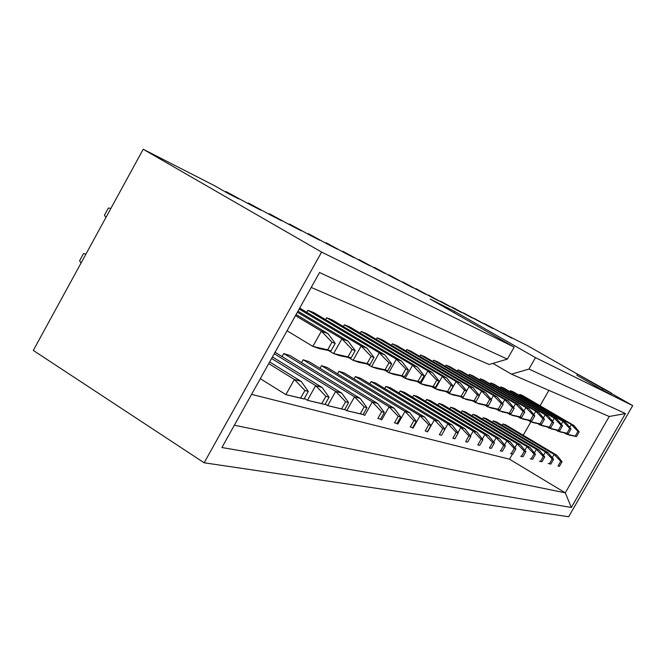 <?xml version="1.0" encoding="UTF-8"?>
<svg xmlns="http://www.w3.org/2000/svg" width="666" height="666" viewBox="0 0 666 666"><rect width="100%" height="100%" fill="white"/><g stroke="black" fill="none" stroke-linecap="round" stroke-linejoin="round"><path stroke-width="1" d="M225.699 192.099L225.99 191.558L238.811 198.934L227.905 193.373L214.943 185.914L143.207 149.251L33.3 350.433L204.154 462.787L568.647 516.749L632.7 405.594L535.472 357.625L528.946 369.072L625.432 413.553L571.32 507.484L221.911 447.535L319.538 272.527L507.35 359.116L514.177 347.119L321.595 252.089L143.207 149.251M535.472 357.625L454.803 311.497L430.228 299.076L514.177 347.119M503.23 333.508L527.589 345.704L577.497 374.142M611.43 393.473L632.7 405.594M503.346 333.308L512.096 338.303L484.115 323.485L493.181 328.654L488.486 326.257L473.909 318.273L483.133 323.534L463.278 312.837L472.669 318.198L452.197 307.168L461.754 312.629L456.435 309.915L440.626 301.257L450.366 306.818L444.805 303.987L428.538 295.08L438.461 300.749L432.65 297.785L415.9 288.619L426.015 294.405L419.938 291.3L402.672 281.86L412.987 287.754L406.618 284.507L388.802 274.775L399.334 280.794L392.649 277.389L374.267 267.341L385.006 273.485L377.988 269.905L358.991 259.532L369.955 265.809L362.579 262.046L342.932 251.323L354.129 257.742L346.362 253.779L326.015 242.682L337.462 249.242L329.27 245.063L308.192 233.575L319.88 240.276L311.238 235.872L289.36 223.951L301.315 230.811L292.183 226.149L269.455 213.778L281.685 220.796L272.011 215.859L248.368 202.997L260.889 210.19L250.624 204.953L225.99 191.558M602.181 390.001L610.938 394.33L611.604 393.165L577.539 374.067L576.873 375.241L602.181 390.001L602.863 388.811L611.604 393.165M282.068 356.568L283.758 353.546L289.985 355.544L360.231 398.468L366.974 407.684L364.152 406.901L360.256 413.811L363.095 414.568L366.974 407.684M301.565 362.62L303.163 359.782L309.049 361.671L377.697 403.513L384.332 412.487L381.66 411.746L377.872 418.464L380.552 419.172L384.332 412.487M320.013 368.356L321.512 365.676L327.089 367.465L394.197 408.275L400.732 417.024L398.21 416.325L394.513 422.86L397.053 423.526L400.732 417.024M337.487 373.793L338.902 371.262L344.189 372.96L409.831 412.787L416.258 421.32L413.869 420.662L410.264 427.014L412.67 427.655L416.258 421.32M354.054 378.946L355.394 376.565L360.414 378.18L424.65 417.066L430.977 425.399L428.704 424.766L425.199 430.96L427.48 431.56L430.977 425.399M369.796 383.857L371.062 381.601L375.84 383.133L438.719 421.128L444.946 429.262L442.79 428.671L439.369 434.698L441.533 435.273L444.946 429.262M384.765 388.528L385.972 386.388L390.517 387.853L452.097 424.983L458.225 432.942L456.177 432.376L452.838 438.253L454.895 438.802L458.225 432.942M399.026 392.982L400.166 390.959L404.495 392.349L464.826 428.663L470.862 436.438L468.914 435.905L465.651 441.641L467.607 442.157L470.862 436.438M412.612 397.227L413.703 395.304L417.832 396.636L476.964 432.167L482.908 439.776L481.052 439.26L477.855 444.863L479.728 445.354L482.908 439.776M425.582 401.29L426.623 399.458L430.569 400.724L488.544 435.506L494.397 442.957L492.624 442.465L489.502 447.935L491.283 448.401L494.397 442.957M437.978 405.169L438.969 403.421L442.74 404.637L499.608 438.703L505.369 445.995L503.671 445.521L500.624 450.865L502.322 451.323L505.369 445.995M449.833 408.882L450.774 407.217L454.387 408.383L510.189 441.758L515.859 448.901L514.235 448.451L511.247 453.671L512.878 454.104L515.859 448.901M461.18 412.445L462.079 410.855L465.542 411.963L520.304 444.68L525.899 451.673L524.342 451.248L521.42 456.36L522.977 456.768L525.899 451.673M472.052 415.85L472.918 414.335L476.232 415.401L530.003 447.477L535.506 454.337L534.024 453.929L531.152 458.932L532.65 459.324L535.506 454.337M482.484 419.13L483.308 417.674L486.496 418.698L539.302 450.158L544.73 456.893L543.298 456.493L540.492 461.396L541.924 461.771L544.73 456.893M492.49 422.269L493.281 420.879L496.345 421.861L548.226 452.738L553.571 459.34L552.206 458.957L549.45 463.761L550.824 464.119L553.571 459.34M248.085 203.496L248.368 202.997M269.189 214.244L269.455 213.778M289.119 224.392L289.36 223.951M502.106 425.291L502.872 423.959L505.81 424.908L556.801 455.211L562.062 461.688L560.747 461.322L558.05 466.025L559.373 466.375L562.062 461.688M325.616 319.638L326.673 317.749L332.367 320.013L401.606 361.122L408.366 369.913L405.802 368.981L401.998 375.724L404.578 376.631L408.366 369.913M360.298 333.15L361.238 331.468L366.35 333.5L432.525 372.677L439.069 381.044L436.771 380.211L433.158 386.596L435.472 387.396L439.069 381.044M391.5 345.321L392.341 343.822L396.961 345.654L460.323 383.058L466.65 391.05L464.585 390.301L461.147 396.353L463.228 397.078L466.65 391.05M419.722 356.343L420.479 354.995L424.667 356.66L485.439 392.44L491.566 400.083L489.693 399.409L486.413 405.161L488.303 405.819L491.566 400.083M445.363 366.367L446.053 365.151L449.866 366.666L508.25 400.965L514.185 408.283L512.479 407.667L509.348 413.153L511.063 413.752L514.185 408.283M468.772 375.524L469.397 374.417L472.893 375.807L529.054 408.733L534.806 415.767L533.25 415.201L530.253 420.446L531.818 420.987L534.806 415.767M490.218 383.924L490.792 382.908L493.997 384.182L548.11 415.85L553.687 422.61L552.256 422.094L549.383 427.114L550.824 427.614L553.687 422.61M509.948 391.65L510.472 390.726L513.428 391.899L565.625 422.402L571.037 428.904L569.721 428.429L566.957 433.241L568.281 433.708L571.037 428.904M548.876 390.359L540.076 405.752M530.877 421.836L523.21 435.248M512.329 454.262L509.507 459.199L251.573 394.372M454.803 311.497L454.104 312.737M519.23 395.288L519.738 394.405L522.577 395.529L573.867 425.474L579.195 431.868L577.938 431.41L575.224 436.122L576.498 436.571L579.195 431.868M500.283 387.862L500.832 386.896L503.912 388.12L557.051 419.197L562.545 425.824L561.172 425.324L558.358 430.244L559.731 430.719L562.545 425.824M479.72 379.811L480.319 378.754L483.666 380.086L538.786 412.371L544.447 419.264L542.957 418.723L540.026 423.851L541.525 424.375L544.447 419.264M457.326 371.045L457.983 369.888L461.63 371.337L518.881 404.936L524.725 412.112L523.101 411.521L520.038 416.883L521.678 417.457L524.725 412.112M432.842 361.471L433.566 360.189L437.562 361.771L497.111 396.803L503.138 404.279L501.356 403.638L498.151 409.249L499.95 409.881L503.138 404.279M405.952 350.965L406.751 349.542L411.147 351.29L473.185 387.862L479.42 395.679L477.447 394.963L474.092 400.865L476.073 401.556L479.42 395.679M376.298 339.394L377.189 337.804L382.043 339.735L446.786 378.005L453.221 386.18L451.04 385.389L447.519 391.6L449.708 392.366L453.221 386.18M343.423 326.573L344.422 324.792L349.817 326.939L417.49 367.058L424.142 375.632L421.72 374.75L418.007 381.31L420.446 382.159L424.142 375.632M306.776 312.304L307.9 310.298L313.927 312.687L384.798 354.845L391.683 363.861L388.961 362.87L385.048 369.821L387.779 370.771L391.683 363.861M321.595 252.089L204.154 462.787M509.507 459.199L565.292 492.832L609.223 416.5L511.513 374.184L492.915 363.395M234.349 425.241L565.292 492.832L571.32 507.484M507.35 359.116L489.169 364.502L311.23 287.437M528.946 369.072L511.513 374.184M625.432 413.553L609.223 416.5M577.539 374.067L602.863 388.811M576.498 436.571L568.481 434.848L563.852 432.758M519.738 394.405L571.303 424.517L573.867 425.474M575.224 436.122L565.892 433.957L566.283 433.275M569.705 427.306L571.303 424.517L577.938 431.41M568.281 433.708L560.139 431.959L555.319 429.778M510.472 390.726L562.961 421.403L565.625 422.402M566.957 433.241L557.442 431.027L557.85 430.319M561.296 424.317L562.961 421.403L569.721 428.429M559.731 430.719L551.456 428.954L546.428 426.681M500.832 386.896L554.27 418.156L557.051 419.197M558.358 430.244L548.642 427.988L549.067 427.239M552.53 421.203L554.27 418.156L561.172 425.324M550.824 427.614L542.399 425.824L537.154 423.451M490.792 382.908L545.213 414.776L548.11 415.85M549.383 427.114L539.468 424.808L539.918 424.034M543.389 417.965L545.213 414.776L552.256 422.094M541.525 424.375L532.958 422.56L527.48 420.071M480.319 378.754L535.764 411.247L538.786 412.371M540.026 423.851L529.903 421.503L530.369 420.687M533.849 414.593L535.764 411.247L542.957 418.723M552.256 457.717L554.137 454.445L502.872 423.959M560.747 461.322L554.137 454.445L556.801 455.211M548.185 463.519L548.842 463.669M559.373 466.375L558.05 466.025M499.95 409.881L490.759 407.95L484.174 404.953M433.566 360.189L493.489 395.454L497.111 396.803M498.151 409.249L487.096 406.685L487.67 405.686M491.15 399.567L493.489 395.454L501.356 403.638M476.073 401.556L466.533 399.575L459.274 396.253M406.751 349.542L469.205 386.38L473.185 387.862M474.092 400.865L462.504 398.176L463.136 397.061M466.591 390.975L469.205 386.38L477.447 394.963M488.303 405.819L478.937 403.862L472.028 400.716M420.479 354.995L481.643 391.025L485.439 392.44M486.413 405.161L475.099 402.53L475.699 401.473M479.17 395.371L481.643 391.025L489.693 399.409M449.708 392.366L439.801 390.318L435.339 388.778L431.743 386.638M377.189 337.804L442.374 376.357L446.786 378.005M447.519 391.6L435.339 388.778L442.374 376.357L451.04 385.389M511.063 413.752L502.039 411.854L495.762 408.999M446.053 365.151L504.795 399.675L508.25 400.965M509.348 413.153L498.543 410.647L499.084 409.698M502.572 403.571L504.795 399.675L512.479 407.667M463.228 397.078L453.504 395.063L449.267 393.598L445.862 391.566M392.341 343.822L456.127 381.493L460.323 383.058M461.147 396.353L449.267 393.598L456.127 381.493L464.585 390.301M260.314 378.696L285.889 394.63L294.372 379.462L301.223 381.435L269.647 361.971M304.903 390.492L300.649 398.077L304.062 398.984L308.291 391.433L304.903 390.492L294.372 379.462L268.723 363.628M81.044 263.045L79.595 260.739L83.5 253.58L85.981 254.004M304.062 398.984L285.889 394.63L300.649 398.077M301.223 381.435L308.291 391.433M304.387 398.41L307.426 400.299L315.667 385.606L322.103 387.462L272.444 356.951M325.874 396.303L321.753 403.646L324.958 404.495L329.062 397.186L325.874 396.303L315.667 385.606L271.586 358.491M324.958 404.495L307.426 400.299L321.753 403.646M322.103 387.462L329.062 397.186M325.183 404.087L327.672 405.627L335.681 391.383L341.733 393.131L275.058 352.272M345.587 401.756L341.583 408.882L344.597 409.682L348.584 402.589L345.587 401.756L335.681 391.383L274.25 353.713M344.597 409.682L327.672 405.627L341.583 408.882M341.733 393.131L348.584 402.589M344.738 409.423L346.736 410.656L354.52 396.819L283.758 353.546M364.152 406.901L354.52 396.819L360.231 398.468M363.095 414.568L346.736 410.656L360.256 413.811M363.17 414.435L364.727 415.393L372.302 401.956L303.163 359.782M381.66 411.746L372.302 401.956L377.697 403.513M380.552 419.172L377.872 418.464M380.561 419.155L381.726 419.863L389.102 406.801L321.512 365.676M398.21 416.325L389.102 406.801L394.197 408.275M397.053 423.526L394.513 422.86M396.77 423.468L397.81 424.1L404.995 411.388L338.902 371.262M413.869 420.662L404.995 411.388L409.831 412.787M412.67 427.655L410.264 427.014M412.071 427.514L413.053 428.113L420.063 415.742L355.394 376.565M428.704 424.766L420.063 415.742L424.65 417.066M427.48 431.56L425.199 430.96M426.59 431.36L427.522 431.926L434.365 419.871L371.062 381.601M442.79 428.671L434.365 419.871L438.719 421.128M441.533 435.273L439.369 434.698M444.888 429.187L447.952 423.792L385.972 386.388M456.177 432.376L447.952 423.792L452.097 424.983M440.392 435.015L441.441 435.248M454.895 438.802L452.838 438.253M457.983 432.625L460.889 427.522L400.166 390.959M468.914 435.905L460.889 427.522L464.826 428.663M453.529 438.486L454.52 438.711M467.607 442.157L465.651 441.641M470.454 435.914L473.21 431.077L413.703 395.304M481.052 439.26L473.21 431.077L476.964 432.167M466.033 441.799L466.983 442.016M479.728 445.354L477.855 444.863M482.342 439.052L484.956 434.473L426.623 399.458M492.624 442.465L484.956 434.473L488.544 435.506M477.963 444.955L478.871 445.154M491.283 448.401L489.502 447.935M493.697 442.066L496.178 437.712L438.969 403.421M503.671 445.521L496.178 437.712L499.608 438.703M489.36 447.968L490.218 448.16M502.322 451.323L500.624 450.865M504.545 444.946L506.901 440.809L450.774 407.217M514.235 448.451L506.901 440.809L510.189 441.758M500.249 450.84L501.065 451.032M512.878 454.104L511.247 453.671M330.977 350.965L335.223 343.381L331.959 342.199L327.689 349.825L330.977 350.965L319.547 348.709L312.87 346.395L287.046 330.786M105.944 217.466L104.454 215.21L108.383 208.025L110.906 208.383M296.104 314.543L327.997 333.624L335.223 343.381M295.488 315.642L321.395 331.16L327.997 333.624M327.689 349.825L312.87 346.395L321.395 331.16L331.959 342.199M351.082 357.975L355.203 350.632L352.139 349.517L347.993 356.901L351.082 357.975L339.893 355.744L333.624 353.579L328.471 350.474M297.968 311.205L348.093 341.134L355.203 350.632M297.394 312.229L341.899 338.819L348.093 341.134M347.993 356.901L333.624 353.579L341.899 338.819L352.139 349.517M369.98 364.568L373.992 357.442L371.104 356.402L367.083 363.553L369.98 364.568L359.024 362.371L353.122 360.323L348.301 357.417M299.7 308.092L366.991 348.193L373.992 357.442M299.167 309.049L361.163 346.012L366.991 348.193M367.083 363.553L353.122 360.323L361.163 346.012L371.104 356.402M387.779 370.771L377.048 368.606L371.486 366.683L366.958 363.961M307.9 310.298L379.304 352.789L384.798 354.845M385.048 369.821L371.486 366.683L379.304 352.789L388.961 362.87M404.578 376.631L394.064 374.492L388.811 372.677L384.54 370.121M326.673 317.749L396.412 359.182L401.606 361.122M401.998 375.724L388.811 372.677L396.412 359.182L405.802 368.981M420.446 382.159L410.139 380.053L405.178 378.338L401.148 375.932M344.422 324.792L412.579 365.226L417.49 367.058M418.007 381.31L405.178 378.338L412.579 365.226L421.72 374.75M435.472 387.396L425.366 385.323L420.662 383.699L416.866 381.427M361.238 331.468L427.88 370.937L432.525 372.677M433.158 386.596L420.662 383.699L427.88 370.937L436.771 380.211M521.678 417.457L512.803 415.584L506.818 412.862M457.983 369.888L515.584 403.704L518.881 404.936M520.038 416.883L509.465 414.427L509.981 413.528M513.469 407.409L515.584 403.704L523.101 411.521M531.818 420.987L523.101 419.147L517.382 416.55M469.397 374.417L525.899 407.559L529.054 408.733M530.253 420.446L519.913 418.04L520.396 417.182M523.884 411.08L525.899 407.559L533.25 415.201M543.489 455.361L545.454 451.939L493.281 420.879M552.206 458.957L545.454 451.939L548.226 452.738M539.377 461.188L540.059 461.347M550.824 464.119L549.45 463.761M534.365 452.913L536.413 449.325L483.308 417.674M543.298 456.493L536.413 449.325L539.302 450.158M530.203 458.766L530.919 458.924M541.924 461.771L540.492 461.396M524.85 450.358L526.997 446.611L472.918 414.335M534.024 453.929L526.997 446.611L530.003 447.477M520.637 456.235L521.386 456.41M532.65 459.324L531.152 458.932M514.918 447.71L517.166 443.772L462.079 410.855M524.342 451.248L517.166 443.772L520.304 444.68M510.664 453.596L511.446 453.779M522.977 456.768L521.42 456.36"/></g></svg>
